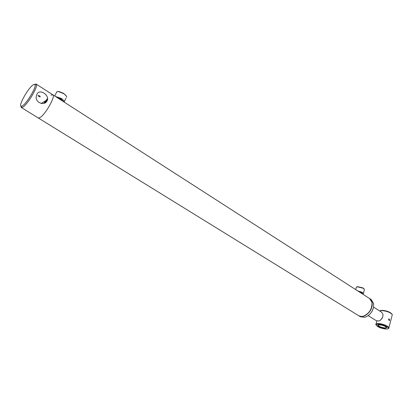 <?xml version="1.0" encoding="UTF-8"?>
<svg xmlns="http://www.w3.org/2000/svg" width="413" height="413" viewBox="0 0 413 413"><rect width="100%" height="100%" fill="white"/><g stroke="black" fill="none" stroke-linecap="round" stroke-linejoin="round"><path stroke-width="0.62" d="M371.715 306.942C370.931 309.745 369.444 312.109 367.255 314.035M369.578 298.516L371.979 302.362C372.201 309.012 369.263 313.648 363.177 316.27L361.458 316.492L358.742 315.744L38.249 117.948M51.083 95.171L52.854 94.82C55.962 95.945 45.027 115.17 39.824 117.669L38.223 117.932L39.824 117.669C45.027 115.17 55.962 95.945 52.854 94.82L369.625 298.547M44.589 103.1L47.598 99.285L44.589 103.1M43.788 103.369L47.603 98.351L43.788 103.369M381.147 319.486L382.639 317.117M368.184 315.635L376.372 320.741L378.804 320.989L380.45 320.116C382.319 318.495 383.161 316.585 382.98 314.391L381.7 312.269M57.985 98.124L60.396 99.249L62.105 100.772M57.5 91.614L59.059 91.552L63.69 93.379L66.359 96.162M56.127 93.152L56.813 91.769L58.656 91.65L63.69 93.643C65.682 94.99 66.679 96.208 66.694 97.298M55.306 96.399L61.32 98.444C63.416 99.863 64.423 101.118 64.33 102.202M56.395 97.101L60.954 98.924L63.679 101.784M359.599 292.099L361.953 293.612M356.811 286.901L357.575 286.648L362.903 287.892L364.235 289.054M356.228 287.67L356.388 287.107L357.24 286.818L363.032 288.171L364.488 289.472M357.735 290.902L361.891 292.223C363.213 292.982 363.652 293.591 363.197 294.051L362.893 294.216M358.696 291.516L361.587 292.569L362.851 294.19M369.656 298.568L369.733 298.62C371.839 300.137 372.603 302.646 372.025 306.147C370.91 312.997 362.965 318.759 358.851 315.811L358.825 315.79M371.204 299.564L373.626 303.457L373.558 307.117C372.196 312.326 369.305 315.713 364.875 317.277L360.389 316.761L358.902 315.842M373.316 308.124C372.552 310.824 371.117 313.106 369.015 314.964M39.633 95.79L38.058 95.48L38.667 96.399L40.123 96.931L39.633 95.79M22.4 105.888C26.762 103.508 36.716 86.715 35.048 84.588L33.283 84.732C28.203 87.793 17.682 106.673 21.3 106.296L22.4 105.888M34.785 84.304L36.143 84.071L36.37 84.345C38.182 86.616 27.506 104.634 22.823 107.163L21.316 107.494L20.96 106.187M36.938 94.283L36.432 95.739C34.341 102.259 44.392 106.575 47.159 100.777L47.557 99.574C48.466 93.988 39.121 88.847 36.938 94.283M52.833 94.809L36.143 84.071M388.545 319.347L389.278 320.627L389.702 320.075L389.036 318.8L388.545 319.347M379.351 324.835L378.618 324.876C375.422 325.217 381.313 328.412 385.086 328.397L386.702 327.674C385.453 326.177 383.001 325.232 379.351 324.835M378.282 324.943C378.52 326.358 380.745 327.364 384.957 327.958L386.325 327.695L386.454 327.272L386.702 327.674M391.932 314.071C390.146 311.996 386.847 310.746 382.035 310.313L380.094 310.752M388.907 327.628L392.309 314.66C390.409 312.409 386.836 311.046 381.597 310.571L379.63 310.948M386.103 329.032L387.177 328.975C391.503 328.521 383.429 324.138 378.318 324.195C376.759 324.195 376.047 324.52 376.171 325.165C377.828 327.184 381.142 328.469 386.103 329.032M388.158 328.603L388.721 328.34C390.672 327.101 382.686 323.467 378.122 323.529L376.021 323.947L375.804 324.587L376.171 325.181M381.726 312.285L373.564 307.086M64.294 101.598L65.966 98.191M54.702 96.012L56.813 91.769M59.059 91.552L58.656 91.65M363.352 293.504L364.328 290.019M355.681 289.58L356.388 287.107M357.575 286.648L357.24 286.818M361.742 293.235L361.938 293.545M369.733 298.62L371.251 299.595M35.048 84.588L36.37 84.345M21.337 107.509L38.223 117.932M41.114 103.457L47.557 99.574M21.3 106.296L21.652 107.592M40.293 96.601L40.123 96.931M376.826 320.968L376.021 323.947M386.439 327.256L386.325 327.695M376.171 325.165L375.804 324.587M381.153 310.37L380.641 310.633"/></g></svg>
